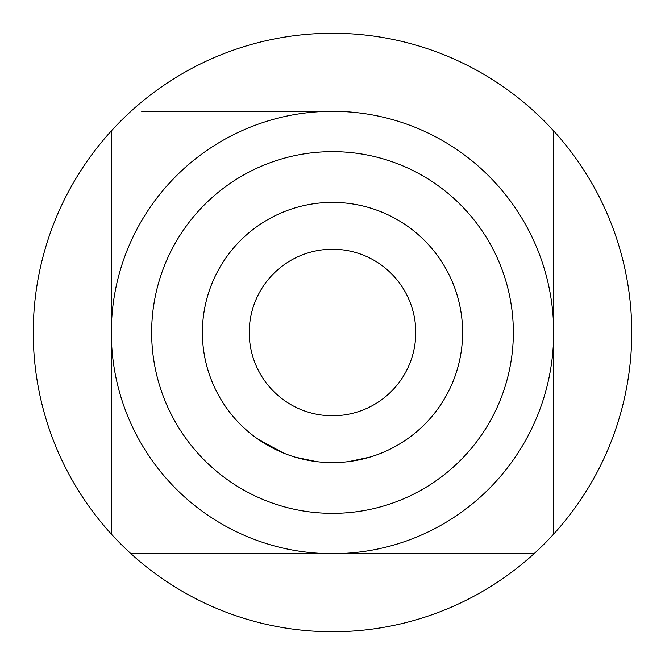 <?xml version="1.0" encoding="UTF-8"?>
<svg xmlns="http://www.w3.org/2000/svg" width="665" height="665" viewBox="0 0 665 665"><rect width="100%" height="100%" fill="white"/><g stroke="black" fill="none" stroke-linecap="round" stroke-linejoin="round"><path stroke-width="1" d="M332.5 462.607A130.107 130.107 0 0 0 462.607 332.5A130.107 130.107 0 0 0 332.5 202.393A130.107 130.107 0 0 0 202.393 332.5A130.107 130.107 0 0 0 332.5 462.607M348.867 461.577L370.048 457.071M385.276 451.427L386.689 450.787M295.252 457.163L316.44 461.61M258.17 439.282L283.423 452.998M317.978 461.793L319.516 461.959M332.5 513.355A180.855 180.855 0 0 0 513.355 332.5A180.855 180.855 0 0 0 332.5 151.645A180.855 180.855 0 0 0 151.645 332.5A180.855 180.855 0 0 0 332.5 513.355M534.062 553.687L332.5 553.687A221.187 221.187 0 0 0 553.687 332.5A221.187 221.187 0 0 0 332.5 111.313A221.187 221.187 0 0 0 111.313 332.5A221.187 221.187 0 0 0 332.5 553.687L130.939 553.687A299.25 299.25 0 0 1 332.5 33.25A299.25 299.25 0 0 1 534.062 553.687A299.25 299.25 0 0 1 130.939 553.687M553.687 130.939L553.687 534.062M141.653 111.313L332.5 111.313M111.313 534.062L111.313 130.939L111.313 534.062M345.792 461.926L347.329 461.759M332.5 415.766A83.266 83.266 0 0 1 249.234 332.5A83.266 83.266 0 0 1 332.5 249.234A83.266 83.266 0 0 1 415.766 332.5A83.266 83.266 0 0 1 332.5 415.766A83.266 83.266 0 0 1 249.234 332.5A83.266 83.266 0 0 1 332.5 249.234A83.266 83.266 0 0 1 415.766 332.5A83.266 83.266 0 0 1 332.5 415.766"/></g></svg>

